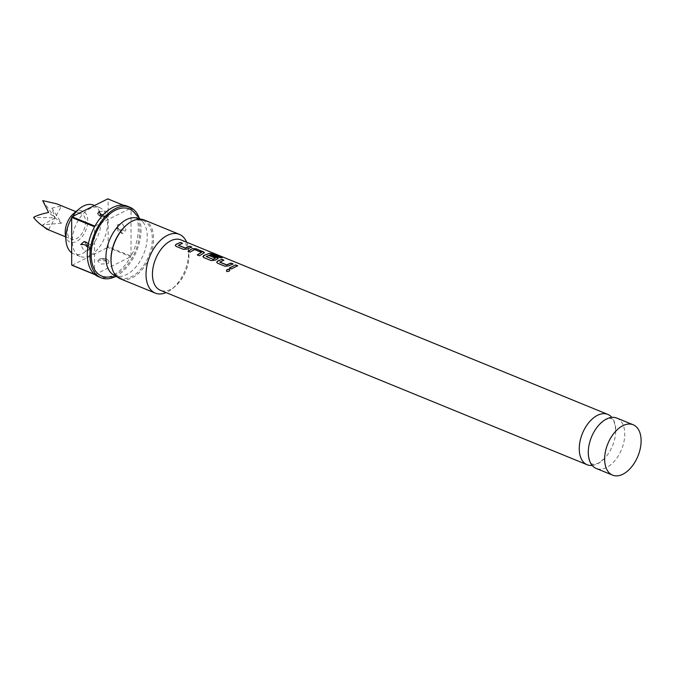 <?xml version="1.0" encoding="UTF-8"?>
<svg xmlns="http://www.w3.org/2000/svg" width="674" height="674" viewBox="0 0 674 674"><rect width="100%" height="100%" fill="white"/><g stroke="black" fill="none" stroke-linecap="round" stroke-linejoin="round"><path stroke-width="0.51" stroke-dasharray="3.37 2.53" d="M229.413 269.423C230.272 270.788 229.463 271.529 226.995 271.639L226.489 271.058M616.82 418.082A27.204 16.269 -67.8 0 1 623.956 441.706A27.204 16.269 -67.8 0 1 606.524 467.529A27.204 16.269 -67.8 0 1 596.229 468.455M191.542 247.122L187.448 249.136L183.657 249.548L176.209 246.532L175.333 245.521M182.233 243.356L178.391 245.075M204.466 252.733L199.462 255.926L197.465 254.966M201.492 252.666L194.634 249.751L190.194 252.16L188.181 251.225M218.216 258.369L215.023 260.375L211.24 260.762L203.834 257.721L202.967 256.701M221.822 257.637L220.297 257.957L211.644 254.494L206.261 256.373M215.453 258.412L209.622 255.749M232.884 264.014L228.823 265.994L225.032 266.382L217.601 263.357L216.733 262.346M223.616 260.24L219.791 261.908M237.408 265.868L231.536 269.036L229.539 268.084M70.02 221.224A13.606 8.13 -67.8 0 1 81.613 213.987A13.606 8.13 -67.8 0 1 82.919 231.923A13.606 8.13 -67.8 0 1 71.318 239.169A13.606 8.13 -67.8 0 1 70.02 221.224M51.94 208.367A13.606 8.13 112.2 0 0 51.94 208.14L61.519 223.178L48.621 212.478M56.987 203.919L61.519 206.017L51.94 208.14M89.92 255.53A26.303 15.721 -67.8 0 1 79.97 256.423A26.303 15.721 -67.8 0 1 73.078 233.583A26.303 15.721 -67.8 0 1 89.92 208.62A26.303 15.721 -67.8 0 1 99.878 207.735A26.303 15.721 -67.8 0 1 106.77 230.567A26.303 15.721 -67.8 0 1 89.92 255.53M100.704 215.528A26.303 15.721 -67.8 0 1 83.534 252.918A26.303 15.721 -67.8 0 1 73.576 253.812A26.303 15.721 -67.8 0 1 71.68 252.767M71.68 218.022A26.303 15.721 -67.8 0 1 72.64 216.464M73.769 213.397A16.774 10.034 -67.8 0 1 76.465 211.611A16.774 10.034 -67.8 0 1 87.713 220.946A16.774 10.034 -67.8 0 1 76.465 241.536A16.774 10.034 -67.8 0 1 65.311 234.089M592.193 465.448A27.204 16.269 112.2 0 0 597.501 463.838A27.204 16.269 112.2 0 0 604.376 458.606A27.204 16.269 112.2 0 0 615.741 430.812A27.204 16.269 112.2 0 0 611.832 417.4M98.707 260.13L97.747 261.015L100.814 264.09L108.059 263.551L109.02 261.394L98.707 260.13A5.08 3.547 -119.6 0 1 99.752 259.018L97.738 261.015M102.271 258.909L104.495 259.768L102.271 258.909A5.08 3.547 -119.6 0 0 99.752 259.018C108.194 257.561 106.644 259.776 108.565 260.712L109.02 261.394C107.916 259.793 106.357 258.774 104.36 258.353L99.752 259.018M84.208 241.486L89.591 248.832L89.17 250.475L84.107 251.116L80.686 244.603M99.154 211.383L106.222 211.147L109.028 214.13L107.613 215.25L97.747 213.768C99.617 214.265 96.07 217.079 106.492 216.405L106.492 216.405A5.08 3.159 -113.8 0 0 107.613 215.25M102.322 215.368C103.99 215.233 104.697 215.537 104.445 216.278C102.777 216.413 102.069 216.11 102.322 215.368M117.166 226.919L122.584 233.684L126.072 229.969L122.415 223.894L117.596 224.669L117.166 226.919A5.08 2.098 177 0 0 116.981 227.542L116.981 227.542C117.049 229.126 117.647 230.491 118.793 231.62L122.584 233.693M118.649 228.983C119.424 230.491 120.149 230.761 120.823 229.8C120.056 228.292 119.332 228.023 118.649 228.983A5.08 2.098 177 0 1 116.981 227.542L117.596 224.669M180.969 239.902A27.204 16.269 -67.8 0 1 188.762 252.902A27.204 16.269 -67.8 0 1 175.046 286.458A27.204 16.269 -67.8 0 1 170.674 289.357A27.204 16.269 -67.8 0 1 160.378 290.275M186.656 242.227A31.745 18.982 -67.8 0 1 188.417 249.498A31.745 18.982 -67.8 0 1 172.409 288.641A31.745 18.982 -67.8 0 1 167.312 292.019A31.745 18.982 -67.8 0 1 166.065 292.6M144.329 220.027A31.745 18.982 -67.8 0 1 152.653 247.594A31.745 18.982 -67.8 0 1 132.315 277.713A31.745 18.982 -67.8 0 1 120.309 278.792M126.687 224.922A30.836 18.434 -67.8 0 1 131.649 221.636A30.836 18.434 -67.8 0 1 143.309 220.592A30.836 18.434 -67.8 0 1 151.397 247.366A30.836 18.434 -67.8 0 1 131.649 276.635A30.836 18.434 -67.8 0 1 119.98 277.68A30.836 18.434 -67.8 0 1 111.143 262.944M138.254 218.528A30.836 18.434 -67.8 0 1 142.45 221.493A30.836 18.434 -67.8 0 1 145.314 249.338A30.836 18.434 -67.8 0 1 126.586 274.562A30.836 18.434 -67.8 0 1 119.989 276.433A30.836 18.434 -67.8 0 1 114.917 275.607M134.16 212.445A36.278 21.686 -67.8 0 1 137.53 245.201A36.278 21.686 -67.8 0 1 115.498 274.882A36.278 21.686 -67.8 0 1 107.73 277.081M139.147 217.887A38.089 22.773 -67.8 0 1 115.498 276.5A38.089 22.773 -67.8 0 1 115.111 276.685M107.798 198.864A38.089 22.773 -67.8 0 1 108.169 199.167L131.042 208.527A38.089 22.773 -67.8 0 1 131.042 256.069L108.169 246.718A38.089 22.773 -67.8 0 1 107.798 247.392L130.672 256.743A38.089 22.773 -67.8 0 1 112.802 275.396A38.089 22.773 -67.8 0 1 98.387 276.685M127.218 206.177A38.089 22.773 -67.8 0 1 130.672 208.215L123.317 205.208M108.169 246.718L108.169 199.167M72.051 265.286L107.798 247.392M94.933 274.647L130.672 256.743M94.933 226.119L130.672 208.215M131.042 256.069L131.042 208.527M94.562 274.335L94.562 226.793M91.538 248.925L89.777 248.234A5.08 2.485 -176.9 0 0 88.117 246.254L87.856 246.692M93.484 205.115A26.303 15.721 -67.8 0 1 100.207 213.49M42.732 200.734L55.066 217.828L33.784 217.348M61.519 223.178L42.816 224.838L55.066 217.828L61.519 206.017M48.621 229.632L55.066 217.828L51.856 208.3M42.732 224.998L43.566 226.632M104.495 259.768A5.08 3.547 60.3 0 1 108.059 263.551M89.179 250.475L89.777 248.234A5.08 2.485 -176.9 0 1 89.591 248.832M104.445 216.278A5.08 3.159 -113.8 0 0 106.492 216.405L109.036 214.13M120.823 229.8A5.08 2.098 -3 0 0 126.072 229.969M599.649 424.232L605.665 419.607C610.155 418.369 612.026 418.091 611.276 418.756C613.365 418.495 614.848 422.514 615.741 430.812M588.284 452.035C589.177 460.334 590.66 464.352 592.749 464.091C591.999 464.757 593.87 464.47 598.36 463.24L604.376 458.606M75.884 211.644L81.613 213.987M79.97 256.423L73.576 253.812M88.404 243.609L92.06 245.614M89.777 248.234C88.85 243.828 86.997 241.578 84.242 241.477M188.762 252.902L188.417 249.498M175.046 286.458L172.409 288.641M143.309 220.592L139.813 219.16M142.45 221.493L140.327 219.168M119.989 276.433L116.855 276.593M119.98 277.68L116.484 276.247M97.747 213.768C100.434 216.868 103.349 217.744 106.492 216.405M99.878 207.735L94.486 205.528M65.589 236.827L71.318 239.169"/><path stroke-width="1.01" d="M226.953 271.504C226.076 270.021 226.885 269.28 229.387 269.28C230.238 270.653 229.421 271.395 226.953 271.504L226.464 270.99M226.995 271.639C226.11 270.156 226.919 269.423 229.413 269.423L229.901 269.912M612.582 475.136L596.229 468.455A27.204 16.269 -67.8 0 1 588.284 452.035A27.204 16.269 -67.8 0 1 599.649 424.232A27.204 16.269 -67.8 0 1 606.524 419.001A27.204 16.269 -67.8 0 1 616.82 418.082L633.172 424.763A27.204 16.269 -67.8 0 1 640.3 448.395A27.204 16.269 -67.8 0 1 622.877 474.218A27.204 16.269 -67.8 0 1 612.582 475.136A27.204 16.269 -67.8 0 1 605.446 451.513A27.204 16.269 -67.8 0 1 622.877 425.69A27.204 16.269 -67.8 0 1 633.172 424.763M178.399 245.226L185.299 247.981L189.664 246.187L191.795 247.055L187.439 248.976L183.64 249.397L176.192 246.389L175.316 245.446L176.007 244.367L180.354 242.421L182.486 243.289L178.416 245.361L185.308 248.142L189.647 246.355L191.778 247.223M175.333 245.521L176.015 244.519L180.354 242.421M197.347 255.058L201.475 252.396L194.643 249.591L190.178 252.017L188.038 251.166L192.486 248.622L196.201 248.832L204.492 252.649L199.437 255.775L197.322 254.907L201.475 252.396M188.063 251.318L192.486 248.622M206.269 256.524L213.38 259.456L215.436 258.142L209.429 255.673L211.291 255.025L217.357 257.51L218.241 258.285L217.592 258.917L215.014 260.215L211.215 260.619L203.809 257.578L202.958 256.626L203.658 255.556L209.58 253.314L213.363 253.988L222.26 257.628L220.322 257.788L211.67 254.317L206.269 256.499L213.102 259.313L215.436 258.142M202.967 256.701L204.955 254.999L209.58 253.314M209.42 255.834L211.274 255.193L218.216 258.369M219.8 262.068L226.675 264.84L231.013 263.079L233.137 263.947L228.815 265.834L225.006 266.238L217.584 263.214L216.716 262.27L217.416 261.192L221.746 259.296L223.869 260.164L219.817 262.203L226.683 264.992L230.997 263.248L233.12 264.115M216.733 262.346L217.424 261.352L221.746 259.296M229.421 268.168L235.538 264.924L237.661 265.792L231.519 268.884L229.396 268.025L235.538 264.924M43.566 226.632L46.691 229.101L48.621 229.632C42.167 226.203 37.188 222.159 33.7 217.5A13.606 8.13 112.2 0 1 33.7 217.272C37.188 215.36 42.167 213.759 48.621 212.478L42.732 200.734A13.606 8.13 112.2 0 1 42.909 200.65L56.987 203.919L75.884 211.644M71.68 252.767A26.303 15.721 -67.8 0 1 66.044 241.241A26.303 15.721 -67.8 0 1 71.68 218.022M72.64 216.464A26.303 15.721 -67.8 0 1 79.305 208.814A26.303 15.721 -67.8 0 1 83.534 206.008A26.303 15.721 -67.8 0 1 93.484 205.115L94.486 205.528M66.044 241.241L65.311 234.089A16.774 10.034 -67.8 0 1 73.769 213.397L79.305 208.814M611.832 417.4A27.204 16.269 112.2 0 0 607.796 414.392A27.204 16.269 112.2 0 0 597.501 415.31A27.204 16.269 112.2 0 0 580.07 441.133A27.204 16.269 112.2 0 0 587.206 464.765A27.204 16.269 112.2 0 0 592.193 465.448M85.935 245.285C86.71 244.409 87.435 244.729 88.117 246.254C87.342 247.131 86.617 246.81 85.935 245.285A5.08 2.485 3.1 0 0 80.686 244.603L84.208 241.486M587.206 464.765L160.378 290.275A27.204 16.269 -67.8 0 1 153.251 266.651A27.204 16.269 -67.8 0 1 170.674 240.829A27.204 16.269 -67.8 0 1 180.969 239.902L607.796 414.392M166.065 292.6A31.745 18.982 -67.8 0 1 155.298 293.097A31.745 18.982 -67.8 0 1 146.974 265.531A31.745 18.982 -67.8 0 1 167.312 235.403A31.745 18.982 -67.8 0 1 179.318 234.333A31.745 18.982 -67.8 0 1 186.656 242.227M155.298 293.097L120.309 278.792A31.745 18.982 -67.8 0 1 111.218 263.627A31.745 18.982 -67.8 0 1 127.218 224.484A31.745 18.982 -67.8 0 1 132.315 221.097A31.745 18.982 -67.8 0 1 144.329 220.027L179.318 234.333M116.484 276.247L114.917 275.607A30.836 18.434 -67.8 0 1 106.837 248.832A30.836 18.434 -67.8 0 1 126.586 219.564A30.836 18.434 -67.8 0 1 138.254 218.528L139.813 219.16M116.855 276.593L107.73 277.081A36.278 21.686 -67.8 0 1 91.495 249.321A36.278 21.686 -67.8 0 1 115.498 210.178A36.278 21.686 -67.8 0 1 134.16 212.445L140.327 219.168M115.111 276.685A38.089 22.773 -67.8 0 1 101.083 277.789A38.089 22.773 -67.8 0 1 91.1 244.713A38.089 22.773 -67.8 0 1 115.498 208.561A38.089 22.773 -67.8 0 1 129.905 207.272A38.089 22.773 -67.8 0 1 139.147 217.887M123.317 205.208L107.798 198.864L72.051 216.767L94.933 226.119A38.089 22.773 -67.8 0 1 112.802 207.466A38.089 22.773 -67.8 0 1 127.218 206.177L129.905 207.272M229.413 269.423L229.885 269.836M71.68 217.441L71.68 264.983L94.562 274.335A38.089 22.773 -67.8 0 1 94.562 226.793L71.68 217.441A38.089 22.773 -67.8 0 1 72.051 216.767M101.083 277.789L98.387 276.685A38.089 22.773 -67.8 0 1 94.933 274.647L72.051 265.286A38.089 22.773 -67.8 0 1 71.68 264.983M111.218 263.627L111.143 262.944A30.836 18.434 -67.8 0 1 126.687 224.922L127.218 224.484M97.747 213.768L99.154 211.383A5.08 3.159 66.2 0 0 102.322 215.368L102.187 215.823M100.207 213.49A26.303 15.721 -67.8 0 1 100.704 215.528M235.521 265.093L237.644 265.96M221.729 259.465L223.852 260.332M209.555 253.491L213.363 253.988M213.321 254.157L222.218 257.797M192.478 248.79L196.185 249.001L203.615 251.865M203.59 252.042L204.466 252.733M180.337 242.589L182.469 243.457M84.208 241.469L88.404 243.609M92.06 245.614L91.538 248.925M46.691 229.101L65.589 236.827"/></g></svg>
